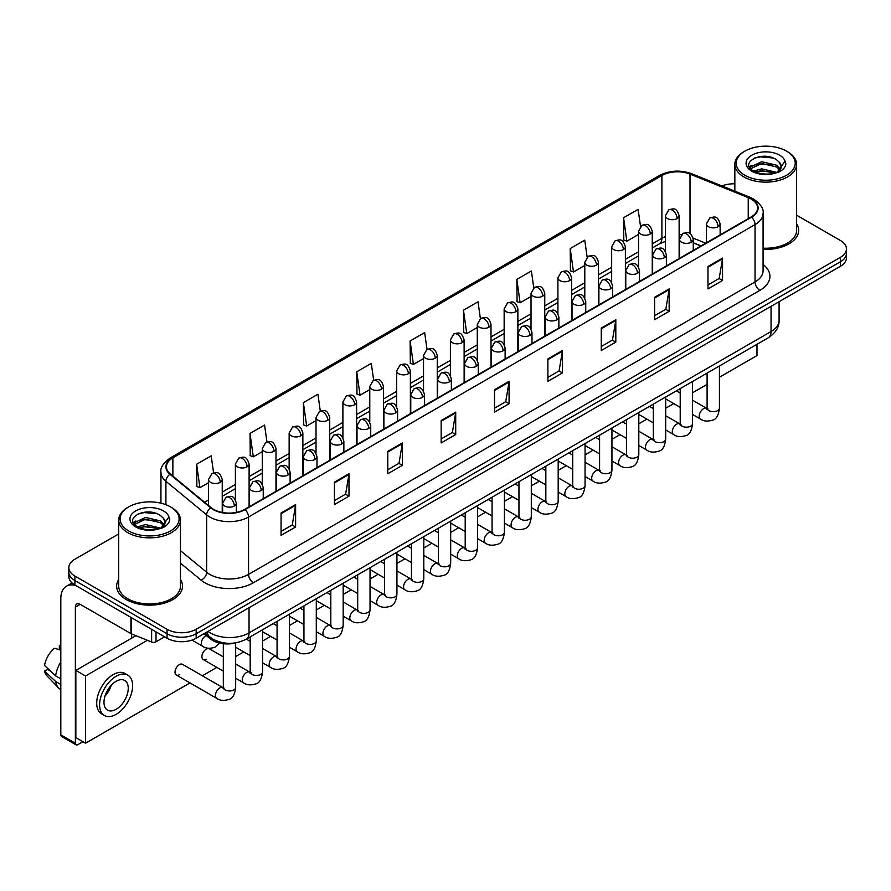 <?xml version="1.0" encoding="UTF-8"?>
<svg xmlns="http://www.w3.org/2000/svg" width="891" height="891" viewBox="0 0 891 891"><rect width="100%" height="100%" fill="white"/><g stroke="black" fill="none" stroke-linecap="round" stroke-linejoin="round"><path stroke-width="1.34" d="M700.883 245.994L693.254 242.909M236.126 642.779A20.582 11.884 180 0 1 210.354 638.88L204.05 633.679M118.715 579.518A32.934 19.012 0 0 0 116.654 586.133A32.934 19.012 0 0 0 126.299 599.576A32.934 19.012 0 0 0 162.195 603.697A32.934 19.012 0 0 0 182.521 586.133A32.934 19.012 0 0 0 180.461 579.518A32.934 19.012 0 0 1 182.521 586.133A32.934 19.012 0 0 1 162.195 603.697A32.934 19.012 0 0 1 126.299 599.576A32.934 19.012 0 0 1 116.654 586.133A32.934 19.012 0 0 1 118.715 579.518M751.158 199.049A21.952 12.674 180 0 1 757.584 208.015A21.952 12.674 180 0 1 751.158 216.97L244.68 509.385A21.952 12.674 180 0 1 211.167 507.692L170.404 474.09A21.952 12.674 180 0 1 166.439 466.817A21.952 12.674 180 0 1 172.865 457.851L661.902 175.516A21.952 12.674 180 0 1 690.013 174.09L748.228 197.624A21.952 12.674 180 0 1 751.158 199.049M751.547 198.827A22.509 12.997 0 0 0 748.54 197.368L690.336 173.834A22.509 12.997 0 0 0 661.512 175.293L172.475 457.629A22.509 12.997 0 0 0 169.958 474.268L210.721 507.881A22.509 12.997 0 0 0 245.058 509.607L751.547 217.192A22.509 12.997 0 0 0 751.547 198.827M118.715 533.932L74.877 559.247A20.582 11.884 0 0 0 68.852 567.645L68.852 576.611A20.582 11.884 0 0 0 74.877 585.008L167.051 638.234L167.051 633.746A20.582 11.884 0 0 0 196.165 633.746L840.425 261.787A20.582 11.884 0 0 0 846.45 253.389A20.582 11.884 0 0 1 840.425 261.787L196.165 633.746A20.582 11.884 0 0 1 167.051 633.746L74.877 580.531L167.051 633.746L167.051 629.269A20.582 11.884 0 0 0 196.165 629.269L840.425 257.31A20.582 11.884 0 0 0 846.45 248.901A20.582 11.884 0 0 0 840.425 240.503L796.587 215.188M68.852 572.133A20.582 11.884 0 0 0 74.877 580.531A20.582 11.884 0 0 1 68.852 572.133M281.066 512.971L281.066 535.38L295.612 526.982L295.612 504.573L281.066 512.971M281.066 531.404L292.27 524.933L295.556 505.32A5.491 3.174 -120 0 0 295.612 504.573M292.17 524.988L295.612 526.982M334.426 482.165L334.426 504.573L348.982 496.164L348.982 473.756L334.426 482.165M334.426 500.597L345.63 494.126L348.916 474.502A5.491 3.174 -120 0 0 348.982 473.756M345.541 494.182L348.982 496.164M387.785 451.358L387.785 473.756L402.342 465.358L402.342 442.95L387.785 451.358M387.785 469.791L399.001 463.309L402.286 443.696A5.491 3.174 -120 0 0 402.342 442.95M398.901 463.376L402.342 465.358M441.156 420.541L441.156 442.95L455.713 434.552L455.713 412.143L441.156 420.541M441.156 438.973L452.361 432.503L455.646 412.889A5.491 3.174 -120 0 0 455.713 412.143M452.272 432.558L455.713 434.552M707.977 266.498L707.977 288.907L722.534 280.498L722.534 258.089L707.977 266.498M707.977 284.931L719.193 278.449L722.478 258.836A5.491 3.174 -120 0 0 722.534 258.089M719.093 278.515L722.534 280.498M654.618 297.304L654.618 319.713L669.163 311.304L669.163 288.907L654.618 297.304M654.618 315.737L665.822 309.266L669.108 289.642A5.491 3.174 -120 0 0 669.163 288.907M665.722 309.322L669.163 311.304M601.247 328.111L601.247 350.519L615.804 342.122L615.804 319.713L601.247 328.111M601.247 346.543L612.462 340.072L615.748 320.459A5.491 3.174 -120 0 0 615.804 319.713M612.362 340.128L615.804 342.122M547.887 358.928L547.887 381.337L562.444 372.928L562.444 350.519L547.887 358.928M547.887 377.361L559.091 370.879L562.377 351.266A5.491 3.174 -120 0 0 562.444 350.519M558.991 370.946L562.444 372.928M494.516 389.735L494.516 412.143L509.073 403.734L509.073 381.326L494.516 389.735M494.516 408.167L505.732 401.696L509.017 382.072A5.491 3.174 -120 0 0 509.073 381.326M505.631 401.752L509.073 403.734M763.075 249.369A32.934 19.012 0 0 0 798.648 230.424A32.934 19.012 0 0 0 796.587 223.797A32.934 19.012 0 0 1 798.648 230.424A32.934 19.012 0 0 1 763.075 249.369M734.841 183.824A20.582 11.884 0 0 0 721.922 185.941M68.852 567.645A20.582 11.884 0 0 0 74.877 576.054L167.051 629.269M320.303 411.107L317.931 394.212L303.374 402.621L303.608 424.884M266.944 441.992L264.571 425.029L250.015 433.427L250.248 455.702M213.595 472.898L211.2 455.836L196.644 464.233L196.878 486.508M480.383 318.61L478.022 301.782L463.476 310.191L463.71 332.466M533.754 287.849L531.392 270.975L516.836 279.373L517.07 301.648M587.136 257.12L584.752 240.169L570.207 248.567L570.44 270.842M640.518 226.437L638.123 209.352L623.566 217.76L623.8 240.035M373.663 380.245L371.291 363.405L356.745 371.803L356.979 394.078M427.023 349.417L424.662 332.599L410.105 340.997L410.339 363.272M410.105 340.997L413.391 364.408L423.526 358.561M413.391 364.408L410.105 363.183M463.476 310.191L466.761 333.602L477.275 327.532M466.761 333.602L463.476 332.376M516.836 279.373L520.121 302.795L531.025 296.491M520.121 302.795L516.836 301.559M570.207 248.567L573.492 271.978L584.786 265.462M573.492 271.978L570.207 270.753M623.566 217.76L626.852 241.171L638.535 234.422M626.852 241.171L623.566 239.946M356.745 371.803L360.031 395.225L369.776 389.59M360.031 395.225L356.745 393.989M303.374 402.621L306.66 426.032L316.015 420.63M306.66 426.032L303.374 424.807M250.015 433.427L253.3 456.838L262.266 451.659M253.3 456.838L250.015 455.613M196.644 464.233L199.929 487.655L208.516 482.699M199.929 487.655L196.644 486.419M167.051 638.234A20.582 11.884 0 0 0 196.165 638.234L840.425 266.275A20.582 11.884 0 0 0 846.45 257.867L846.45 248.901M156.014 631.853L156.014 641.798L164.623 636.831M75.902 585.61A27.443 15.849 -120 0 0 66.491 586.178A27.443 15.849 -120 0 0 60.811 598.741L60.811 734.863L75.367 743.261L75.367 607.139A6.861 3.965 60 0 1 76.782 603.998A6.861 3.965 60 0 1 80.212 604.343L130.944 633.624L130.944 617.385M75.367 743.261A3.43 1.982 120 0 0 76.069 744.831L61.524 736.434A3.43 1.982 -60 0 1 60.811 734.863M76.069 744.831A3.43 1.982 120 0 0 77.784 744.664L82.93 741.702M131.634 638.179L131.634 633.947M156.014 641.798A3.43 1.982 180 0 1 151.626 642.021L131.4 633.846A3.43 1.982 180 0 1 130.944 633.624M763.075 248.177A30.873 17.82 0 0 0 796.587 230.424L796.587 164.312A30.873 17.82 0 0 0 787.544 151.715L786.575 151.147A29.503 17.029 0 0 0 744.854 151.147A29.503 17.029 0 0 0 744.854 175.237A29.503 17.029 0 0 0 786.575 175.237A29.503 17.029 0 0 0 786.575 151.147L787.544 151.715M744.854 151.147L743.885 151.715A30.873 17.82 0 0 0 734.841 164.312A30.873 17.82 0 0 0 743.885 176.919A30.873 17.82 0 0 0 777.531 180.784A30.873 17.82 0 0 0 796.587 164.312M780.995 167.619L781.218 166.561A15.515 8.955 0 0 0 779.469 162.418L776.696 159.89C762.395 149.777 738.572 162.975 753.274 170.816C759.288 174.068 766.383 174.903 774.557 173.311L778.912 172.041C783.111 169.891 785.428 167.207 785.884 163.989L785.038 161.204L777.197 172.186M753.741 171.083L761.694 168.833L776.841 172.453M772.831 172.152L760.48 171.094L755.568 171.985L761.694 170.615L775.114 173.188M750.267 168.21L750.734 166.873L761.694 161.716L776.674 165.225L780.282 168.978M750.69 168.722L761.694 163.499L776.674 167.007L779.681 169.825M779.469 162.418L781.207 166.773M781.218 167.118L779.502 171.74M749.376 166.717L752.004 165.247M754.399 158.097L760.48 156.872L772.987 157.974M749.71 167.374L750.812 166.728M755.546 164.88L760.48 163.977L772.831 165.047M128.727 506.868L127.758 507.425A30.873 17.82 0 0 0 118.715 520.032L118.715 586.133A30.873 17.82 0 0 0 127.758 598.741A30.873 17.82 0 0 0 161.405 602.606A30.873 17.82 0 0 0 180.461 586.133L180.461 520.032A30.873 17.82 0 0 0 171.417 507.425L170.448 506.868A29.503 17.029 0 0 0 128.727 506.868A29.503 17.029 0 0 0 128.727 530.958A29.503 17.029 0 0 0 170.448 530.958A29.503 17.029 0 0 0 170.448 506.868L171.417 507.425M118.715 520.032A30.873 17.82 0 0 0 127.758 532.64A30.873 17.82 0 0 0 161.405 536.505A30.873 17.82 0 0 0 180.461 520.032M164.868 523.34L165.102 522.271A15.515 8.955 0 0 0 163.343 518.139L160.569 515.611C146.269 505.487 122.457 518.696 137.158 526.536C143.161 529.789 150.256 530.613 158.442 529.02L162.797 527.75C166.985 525.601 169.312 522.917 169.769 519.709L168.911 516.925L161.082 527.906M137.615 526.804L145.578 524.554L160.714 528.163M156.716 527.873L144.353 526.815L139.442 527.706L145.578 526.325L158.999 528.898M134.14 523.919L134.608 522.583L145.578 517.437L160.558 520.934L164.156 524.688M134.563 524.443L145.578 519.219L160.558 522.716L163.565 525.534M163.343 518.139L165.091 522.482M165.102 522.839L163.376 527.45M133.249 522.427L135.877 520.957M138.272 513.817L144.353 512.581L156.872 513.684M133.583 523.095L134.686 522.438M139.419 520.589L144.353 519.698L156.716 520.756M176.284 675.01L216.702 698.332A6.17 3.564 -60 0 1 215.756 693.387A6.17 3.564 -60 0 1 219.787 687.952A6.17 3.564 -60 0 1 220.066 687.796A6.17 3.564 -60 0 1 222.873 687.64L182.466 664.307A6.17 3.564 120 0 0 179.381 664.619A6.17 3.564 120 0 0 175.338 670.054A6.17 3.564 120 0 0 176.284 675.01A6.17 3.564 120 0 0 179.381 674.699M223.318 656.867L209.34 648.793A6.17 3.564 120 0 0 206.255 649.105A6.17 3.564 120 0 0 202.224 654.54A6.17 3.564 120 0 0 203.17 659.485A6.17 3.564 120 0 0 206.255 659.184M719.438 377.238L756.982 355.565L756.982 344.294M147.36 640.306L85.547 675.991L85.547 743.205L189.983 682.918M202.335 675.779L216.858 667.392M235.669 656.544L243.744 651.878M262.544 641.03L270.619 636.363M289.419 625.504L297.494 620.849M316.294 609.99L324.369 605.334M343.169 594.475L351.243 589.809M370.043 578.961L378.118 574.294M396.929 563.435L405.004 558.78M423.804 547.92L431.879 543.265M450.679 532.406L458.754 527.739M477.554 516.891L485.628 512.225M504.429 501.377L512.503 496.71M531.303 485.851L539.378 481.196M558.178 470.337L566.253 465.681M585.064 454.822L593.139 450.155M611.939 439.308L620.013 434.641M638.814 423.782L646.888 419.126M665.688 408.267L673.763 403.612M692.563 392.753L707.098 384.366M135.944 635.684L75.846 670.388L75.846 737.603L85.547 743.205M85.547 675.991L75.846 670.388M730.865 359.374A23.322 13.465 120 0 0 732.235 358.65A23.322 13.465 120 0 0 733.616 357.781M116.12 709.314A17.152 9.901 120 0 0 127.324 694.2A17.152 9.901 120 0 0 124.695 680.457A17.152 9.901 120 0 0 116.12 681.314A17.152 9.901 120 0 0 104.904 696.428A17.152 9.901 120 0 0 107.544 710.172A17.152 9.901 120 0 0 116.12 709.314M105.027 696.027A17.152 9.901 120 0 0 111.186 685.357M60.811 645.886L59.352 645.452L59.352 648.893L60.811 649.739M127.781 675.111L124.863 673.429A23.322 13.465 120 0 0 113.202 674.587A23.322 13.465 120 0 0 97.965 695.147A23.322 13.465 120 0 0 101.541 713.836L104.447 715.518A23.322 13.465 120 0 0 116.12 714.359A23.322 13.465 120 0 0 131.356 693.799A23.322 13.465 120 0 0 127.781 675.111A23.322 13.465 120 0 0 116.12 676.269A23.322 13.465 120 0 0 100.872 696.829A23.322 13.465 120 0 0 104.447 715.518M60.811 661.924A22.643 13.075 120 0 0 55.654 675.879L44.55 665.488A17.842 10.302 120 0 1 54.507 648.247L60.811 650.163M60.811 678.853L55.654 675.879M50.553 671.112L47.535 669.364L44.55 671.09L55.654 681.481L60.811 684.455M55.654 681.481A22.643 13.075 120 0 0 58.45 687.807A22.643 13.075 120 0 0 60.165 689.155L60.811 689.523M60.811 645.039A17.842 10.302 120 0 0 59.352 645.452M44.55 671.09A17.842 10.302 120 0 0 46.655 675.534L58.45 687.807M210.354 637.388L210.354 638.88M763.075 264.471A34.303 19.802 180 0 1 759.889 290.355L253.412 582.77A6.861 3.965 60 0 1 248.556 574.372L755.033 281.957A27.443 15.849 0 0 0 763.075 270.753L763.075 213.383A27.443 15.849 180 0 1 755.033 224.588A6.861 3.965 -120 0 0 751.547 217.192M253.412 582.77A34.303 19.802 180 0 1 204.897 582.77A34.303 19.802 180 0 1 201.054 580.13L180.461 563.157M210.721 507.881A6.861 4.589 129.5 0 0 206.667 514.887L206.667 572.256A27.443 15.849 0 0 0 209.741 574.372A27.443 15.849 0 0 0 248.556 574.372L248.556 517.003A27.443 15.849 180 0 1 206.667 514.887L165.915 481.285A27.443 15.849 180 0 1 160.948 472.197L160.948 503.192M763.075 213.383C763.988 209.107 760.836 204.317 753.619 199.038L750.01 197.29A6.861 3.208 112 0 0 748.54 197.368M750.01 197.29L691.795 173.756C680.434 169.736 669.653 170.326 659.44 175.516A6.861 3.965 60 0 1 661.512 175.293M172.475 457.629A6.861 3.965 -120 0 0 170.404 457.851C163.287 462.975 160.135 467.753 160.948 472.197M169.958 474.268A6.861 4.589 129.5 0 0 165.915 481.285L165.915 504.718M691.795 173.756A6.861 3.208 112 0 0 690.336 173.834M245.058 509.607A6.861 3.965 60 0 1 248.556 517.003L755.033 224.588L755.033 281.957A6.861 3.965 60 0 0 759.889 290.355M196.165 629.269L196.165 638.234M840.425 257.31L840.425 266.275M74.877 576.054L74.877 585.008M180.461 550.649L206.667 572.256A6.861 4.589 -50.5 0 1 201.054 580.13M172.865 457.851L172.865 476.117M748.228 197.624L748.228 218.663M690.013 174.09L690.013 233.587M705.739 243.198L693.12 238.097M681.359 234.745A21.952 12.674 0 0 0 679.131 234.578M665.41 236.605A21.952 12.674 0 0 0 661.902 238.253L652.257 243.822M661.902 175.516L661.902 238.253A12.351 7.128 60 0 1 659.34 243.911L652.257 247.999M638.535 251.741L625.382 259.337M611.66 267.267L598.507 274.862M584.786 282.781L571.632 290.377M557.911 298.296L544.757 305.891M531.025 313.81L517.871 321.406M504.15 329.325L490.997 336.921M477.275 344.85L464.122 352.446M450.4 360.365L437.247 367.961M423.526 375.879L410.372 383.475M396.651 391.394L383.498 398.99M369.776 406.92L356.612 414.515M342.89 422.434L329.737 430.03M316.015 437.949L302.862 445.545M289.141 453.463L275.987 461.059M262.266 468.978L249.112 476.574M235.391 484.504L222.238 492.099M208.516 500.018L204.596 502.279M494.516 390.447L509.017 382.072M547.887 359.63L562.377 351.266M601.247 328.824L615.748 320.459M654.618 298.017L669.108 289.642M707.977 267.2L722.478 258.836M441.156 421.254L455.646 412.889M387.785 452.06L402.286 443.696M334.426 482.877L348.916 474.502M281.066 513.684L295.556 505.32M207.959 631.418A27.443 15.849 0 0 0 210.231 632.911A27.443 15.849 0 0 0 249.046 632.911L771.049 331.53A27.443 15.849 0 0 0 779.09 320.326C779.291 327.142 775.66 332.967 768.209 337.812L246.194 639.192A13.721 7.919 60 0 0 249.046 632.911L249.046 607.695M771.049 306.326L771.049 331.53A13.721 7.919 60 0 1 768.209 337.812M207.213 631.853A13.721 9.177 129.5 0 0 209.663 636.831L205.097 633.067M718.124 226.693A6.861 3.965 0 0 0 720.128 223.897C717.344 215.087 714.638 216.847 709.837 217.95A6.861 3.965 60 0 1 713.268 218.295A6.861 3.965 -120 0 1 718.124 226.693A6.861 3.965 0 0 1 708.412 226.693A6.861 3.965 0 0 1 706.407 223.897L709.837 217.95M692.563 414.46L700.482 419.026A6.17 3.564 -60 0 1 699.535 414.081A6.17 3.564 -60 0 1 703.567 408.646A6.17 3.564 -60 0 1 703.834 408.49A6.17 3.564 -60 0 1 706.652 408.334L692.563 400.204M707.443 408.958L706.897 409.415L707.098 408.078A6.17 3.564 -0 0 0 708.902 410.606A6.17 3.564 -0 0 0 717.355 410.751A6.17 3.564 -0 0 0 719.438 408.078C718.592 415.251 716.375 419.26 712.778 420.095C707.621 421.666 703.522 421.309 700.482 419.026M677.127 218.54A6.861 3.965 0 0 0 679.131 215.745C676.347 206.946 673.641 208.694 668.84 209.797A6.861 3.965 60 0 1 672.271 210.142A6.861 3.965 -120 0 1 677.127 218.54A6.861 3.965 0 0 1 667.426 218.54A6.861 3.965 0 0 1 665.41 215.745L668.84 209.797M691.238 242.207A6.861 3.965 0 0 0 693.254 239.412C690.469 230.613 687.763 232.362 682.963 233.464A6.861 3.965 60 0 1 686.393 233.81A6.861 3.965 -120 0 1 691.238 242.207A6.861 3.965 0 0 1 681.537 242.207A6.861 3.965 0 0 1 679.532 239.412L682.963 233.464M665.688 429.985L673.596 434.552A6.17 3.564 -60 0 1 672.649 429.596A6.17 3.564 -60 0 1 676.692 424.161A6.17 3.564 -60 0 1 676.96 424.016A6.17 3.564 -60 0 1 679.777 423.849L665.688 415.718M680.568 424.472L680.022 424.929L680.212 423.604A6.17 3.564 -0 0 0 682.027 426.121A6.17 3.564 -0 0 0 690.469 426.277A6.17 3.564 -0 0 0 692.563 423.604C691.717 430.765 689.5 434.775 685.903 435.61C680.746 437.18 676.648 436.824 673.596 434.552M664.363 257.722A6.861 3.965 0 0 0 666.379 254.926C663.595 246.128 660.888 247.876 656.088 248.979A6.861 3.965 60 0 1 659.518 249.324A6.861 3.965 -120 0 1 664.363 257.722A6.861 3.965 0 0 1 654.662 257.722A6.861 3.965 0 0 1 652.658 254.926L656.088 248.979M638.814 445.5L646.721 450.066A6.17 3.564 -60 0 1 645.775 445.121A6.17 3.564 -60 0 1 649.817 439.675A6.17 3.564 -60 0 1 650.085 439.53A6.17 3.564 -60 0 1 652.903 439.374L638.814 431.233M653.693 439.998L653.136 440.455L653.337 439.118A6.17 3.564 -0 0 0 655.152 441.635A6.17 3.564 -0 0 0 663.595 441.791A6.17 3.564 -0 0 0 665.688 439.118C664.842 446.291 662.626 450.289 659.028 451.136C653.871 452.695 649.762 452.35 646.721 450.066M637.488 273.247A6.861 3.965 0 0 0 639.504 270.441C636.72 261.642 634.013 263.391 629.213 264.504A6.861 3.965 60 0 1 632.643 264.839A6.861 3.965 -120 0 1 637.488 273.247A6.861 3.965 0 0 1 627.787 273.247A6.861 3.965 0 0 1 625.783 270.441L629.213 264.504M611.939 461.015L619.846 465.581A6.17 3.564 -60 0 1 618.9 460.636A6.17 3.564 -60 0 1 622.932 455.19A6.17 3.564 -60 0 1 623.21 455.045A6.17 3.564 -60 0 1 626.028 454.889L611.939 446.759M626.818 455.513L626.262 455.969L626.462 454.633A6.17 3.564 -0 0 0 628.266 457.15A6.17 3.564 -0 0 0 636.72 457.306A6.17 3.564 -0 0 0 638.814 454.633C637.967 461.805 635.751 465.804 632.153 466.65C626.986 468.22 622.887 467.864 619.846 465.581M610.613 288.762A6.861 3.965 0 0 0 612.618 285.955C609.834 277.157 607.127 278.916 602.327 280.019A6.861 3.965 60 0 1 605.757 280.353A6.861 3.965 -120 0 1 610.613 288.762A6.861 3.965 0 0 1 600.913 288.762A6.861 3.965 0 0 1 598.897 285.955L602.327 280.019M585.064 476.529L592.972 481.095A6.17 3.564 -60 0 1 592.025 476.15A6.17 3.564 -60 0 1 596.057 470.715A6.17 3.564 -60 0 1 596.335 470.559A6.17 3.564 -60 0 1 599.142 470.403L585.064 462.273M599.944 471.027L599.387 471.484L599.587 470.147A6.17 3.564 -0 0 0 601.392 472.675A6.17 3.564 -0 0 0 609.845 472.82A6.17 3.564 -0 0 0 611.939 470.147C611.092 477.32 608.865 481.329 605.279 482.165C600.111 483.735 596.012 483.379 592.972 481.095M650.252 234.055A6.861 3.965 0 0 0 652.257 231.259C649.472 222.46 646.766 224.209 641.966 225.312A6.861 3.965 60 0 1 645.396 225.657A6.861 3.965 -120 0 1 650.252 234.055A6.861 3.965 0 0 1 640.551 234.055A6.861 3.965 0 0 1 638.535 231.259L641.966 225.312M623.377 249.58A6.861 3.965 0 0 0 625.382 246.774C622.597 237.975 619.891 239.724 615.091 240.837A6.861 3.965 60 0 1 618.521 241.171A6.861 3.965 -120 0 1 623.377 249.58A6.861 3.965 0 0 1 613.665 249.58A6.861 3.965 0 0 1 611.66 246.774L615.091 240.837M596.491 265.095A6.861 3.965 0 0 0 598.507 262.288C595.723 253.489 593.016 255.249 588.216 256.352A6.861 3.965 60 0 1 591.646 256.686A6.861 3.965 -120 0 1 596.491 265.095A6.861 3.965 0 0 1 586.79 265.095A6.861 3.965 0 0 1 584.786 262.288L588.216 256.352M75.367 607.139L80.212 604.343M131.4 617.641L131.4 633.846M151.626 642.021L151.626 629.324M785.038 161.204A19.624 11.327 0 0 0 779.592 155.179A19.624 11.327 0 0 0 751.837 155.179A19.624 11.327 0 0 0 751.837 171.206A19.624 11.327 0 0 0 774.557 173.311M777.008 172.687A15.515 8.955 0 0 0 781.195 167.062M168.911 516.925A19.624 11.327 0 0 0 163.465 510.899A19.624 11.327 0 0 0 135.71 510.899A19.624 11.327 0 0 0 135.71 526.926A19.624 11.327 0 0 0 158.442 529.02M160.892 528.408A15.515 8.955 0 0 0 165.069 522.783M583.739 304.276A6.861 3.965 0 0 0 585.743 301.481C582.959 292.671 580.253 294.431 575.452 295.534A6.861 3.965 60 0 1 578.883 295.879A6.861 3.965 -120 0 1 583.739 304.276A6.861 3.965 0 0 1 574.038 304.276A6.861 3.965 0 0 1 572.022 301.481L575.452 295.534M558.178 492.044L566.097 496.621A6.17 3.564 -60 0 1 565.15 491.665A6.17 3.564 -60 0 1 569.182 486.23A6.17 3.564 -60 0 1 569.46 486.074A6.17 3.564 -60 0 1 572.267 485.918L558.178 477.788M573.069 486.542L572.512 486.998L572.713 485.662A6.17 3.564 -0 0 0 574.517 488.19A6.17 3.564 -0 0 0 582.97 488.346A6.17 3.564 -0 0 0 585.064 485.662C584.218 492.834 581.99 496.844 578.393 497.679C573.236 499.25 569.137 498.893 566.097 496.621M556.864 319.791A6.861 3.965 0 0 0 558.869 316.996C556.084 308.197 553.378 309.945 548.578 311.048A6.861 3.965 60 0 1 552.008 311.393A6.861 3.965 -120 0 1 556.864 319.791A6.861 3.965 0 0 1 547.152 319.791A6.861 3.965 0 0 1 545.147 316.996L548.578 311.048M531.303 507.569L539.222 512.136A6.17 3.564 -60 0 1 538.275 507.191A6.17 3.564 -60 0 1 542.307 501.744A6.17 3.564 -60 0 1 542.586 501.6A6.17 3.564 -60 0 1 545.392 501.444L531.303 493.302M546.183 502.056L545.637 502.513L545.838 501.188A6.17 3.564 -0 0 0 547.642 503.705A6.17 3.564 -0 0 0 556.095 503.861A6.17 3.564 -0 0 0 558.178 501.188C557.332 508.349 555.115 512.358 551.518 513.194C546.361 514.764 542.263 514.408 539.222 512.136M529.978 335.317A6.861 3.965 0 0 0 531.994 332.51C529.209 323.711 526.503 325.46 521.703 326.574A6.861 3.965 60 0 1 525.133 326.908A6.861 3.965 -120 0 1 529.978 335.317A6.861 3.965 0 0 1 520.277 335.317A6.861 3.965 0 0 1 518.272 332.51L521.703 326.574M504.429 523.084L512.347 527.65A6.17 3.564 -60 0 1 511.401 522.705A6.17 3.564 -60 0 1 515.432 517.259A6.17 3.564 -60 0 1 515.7 517.114A6.17 3.564 -60 0 1 518.517 516.958L504.429 508.828M519.308 517.582L518.762 518.039L518.952 516.702A6.17 3.564 -0 0 0 520.767 519.219A6.17 3.564 -0 0 0 529.221 519.375A6.17 3.564 -0 0 0 531.303 516.702C530.457 523.875 528.24 527.873 524.643 528.719C519.486 530.29 515.388 529.933 512.347 527.65M569.616 280.609A6.861 3.965 0 0 0 571.632 277.814C568.848 269.004 566.141 270.764 561.341 271.866A6.861 3.965 60 0 1 564.771 272.212A6.861 3.965 -120 0 1 569.616 280.609A6.861 3.965 0 0 1 559.916 280.609A6.861 3.965 0 0 1 557.911 277.814L561.341 271.866M542.742 296.124A6.861 3.965 0 0 0 544.757 293.328C541.973 284.53 539.267 286.278 534.455 287.381A6.861 3.965 60 0 1 537.897 287.726A6.861 3.965 -120 0 1 542.742 296.124A6.861 3.965 0 0 1 533.041 296.124A6.861 3.965 0 0 1 531.025 293.328L534.455 287.381M515.867 311.65A6.861 3.965 0 0 0 517.871 308.843C515.087 300.044 512.381 301.793 507.58 302.907A6.861 3.965 60 0 1 511.011 303.241A6.861 3.965 -120 0 1 515.867 311.65A6.861 3.965 0 0 1 506.166 311.65A6.861 3.965 0 0 1 504.15 308.843L507.58 302.907M503.103 350.831A6.861 3.965 0 0 0 505.119 348.025C502.335 339.226 499.628 340.975 494.828 342.088A6.861 3.965 60 0 1 498.258 342.422A6.861 3.965 -120 0 1 503.103 350.831A6.861 3.965 0 0 1 493.402 350.831A6.861 3.965 0 0 1 491.398 348.025L494.828 342.088M477.554 538.598L485.461 543.165A6.17 3.564 -60 0 1 484.515 538.22A6.17 3.564 -60 0 1 488.558 532.773A6.17 3.564 -60 0 1 488.825 532.629A6.17 3.564 -60 0 1 491.643 532.473L477.554 524.342M492.433 533.096L491.888 533.553L492.077 532.217A6.17 3.564 -0 0 0 493.892 534.734A6.17 3.564 -0 0 0 502.335 534.89A6.17 3.564 -0 0 0 504.429 532.217C503.582 539.389 501.366 543.399 497.768 544.234C492.612 545.804 488.513 545.448 485.461 543.165M476.228 366.346A6.861 3.965 0 0 0 478.244 363.55C475.46 354.741 472.753 356.5 467.953 357.603A6.861 3.965 60 0 1 471.384 357.948A6.861 3.965 -120 0 1 476.228 366.346A6.861 3.965 0 0 1 466.528 366.346A6.861 3.965 0 0 1 464.523 363.55L467.953 357.603M450.679 554.113L458.587 558.679A6.17 3.564 -60 0 1 457.64 553.734A6.17 3.564 -60 0 1 461.672 548.299A6.17 3.564 -60 0 1 461.95 548.143A6.17 3.564 -60 0 1 464.768 547.987L450.679 539.857M465.559 548.611L465.002 549.068L465.202 547.731A6.17 3.564 -0 0 0 467.018 550.259A6.17 3.564 -0 0 0 475.46 550.404A6.17 3.564 -0 0 0 477.554 547.731C476.707 554.904 474.491 558.913 470.894 559.748C465.737 561.319 461.627 560.962 458.587 558.679M449.354 381.86A6.861 3.965 0 0 0 451.358 379.065C448.574 370.266 445.868 372.015 441.067 373.117A6.861 3.965 60 0 1 444.498 373.463A6.861 3.965 -120 0 1 449.354 381.86A6.861 3.965 0 0 1 439.653 381.86A6.861 3.965 0 0 1 437.637 379.065L441.067 373.117M423.804 569.639L431.712 574.205A6.17 3.564 -60 0 1 430.765 569.249A6.17 3.564 -60 0 1 434.797 563.814A6.17 3.564 -60 0 1 435.075 563.669A6.17 3.564 -60 0 1 437.882 563.502L423.804 555.371M438.684 564.126L438.127 564.582L438.327 563.257A6.17 3.564 -0 0 0 440.132 565.774A6.17 3.564 -0 0 0 448.585 565.93A6.17 3.564 -0 0 0 450.679 563.257C449.832 570.418 447.605 574.428 444.019 575.263C438.851 576.833 434.752 576.477 431.712 574.205M422.479 397.375A6.861 3.965 0 0 0 424.484 394.579C421.699 385.781 418.993 387.529 414.192 388.632A6.861 3.965 60 0 1 417.623 388.977A6.861 3.965 -120 0 1 422.479 397.375A6.861 3.965 0 0 1 412.778 397.375A6.861 3.965 0 0 1 410.762 394.579L414.192 388.632M396.929 585.153L404.837 589.719A6.17 3.564 -60 0 1 403.89 584.774A6.17 3.564 -60 0 1 407.922 579.328A6.17 3.564 -60 0 1 408.201 579.183A6.17 3.564 -60 0 1 411.007 579.027L396.929 570.886M411.809 579.651L411.252 580.108L411.453 578.771A6.17 3.564 -0 0 0 413.257 581.288A6.17 3.564 -0 0 0 421.71 581.444A6.17 3.564 -0 0 0 423.804 578.771C422.958 585.944 420.73 589.942 417.144 590.789C411.976 592.348 407.878 592.003 404.837 589.719M395.604 412.901A6.861 3.965 0 0 0 397.609 410.094C394.824 401.295 392.118 403.044 387.318 404.158A6.861 3.965 60 0 1 390.748 404.492A6.861 3.965 -120 0 1 395.604 412.901A6.861 3.965 0 0 1 385.903 412.901A6.861 3.965 0 0 1 383.887 410.094L387.318 404.158M370.043 600.668L377.962 605.234A6.17 3.564 -60 0 1 377.016 600.289A6.17 3.564 -60 0 1 381.047 594.843A6.17 3.564 -60 0 1 381.326 594.698A6.17 3.564 -60 0 1 384.132 594.542L370.043 586.412M384.934 595.166L384.377 595.622L384.578 594.286A6.17 3.564 -0 0 0 386.382 596.803A6.17 3.564 -0 0 0 394.836 596.959A6.17 3.564 -0 0 0 396.929 594.286C396.083 601.458 393.855 605.457 390.258 606.303C385.101 607.874 381.003 607.517 377.962 605.234M488.992 327.164A6.861 3.965 0 0 0 490.997 324.357C488.212 315.559 485.506 317.307 480.706 318.421A6.861 3.965 60 0 1 484.136 318.755A6.861 3.965 -120 0 1 488.992 327.164A6.861 3.965 0 0 1 479.291 327.164A6.861 3.965 0 0 1 477.275 324.357L480.706 318.421M462.117 342.679A6.861 3.965 0 0 0 464.122 339.872C461.338 331.073 458.631 332.833 453.831 333.936A6.861 3.965 60 0 1 457.261 334.27A6.861 3.965 -120 0 1 462.117 342.679A6.861 3.965 0 0 1 452.405 342.679A6.861 3.965 0 0 1 450.4 339.872L453.831 333.936M435.231 358.193A6.861 3.965 0 0 0 437.247 355.398C434.463 346.599 431.756 348.348 426.956 349.45A6.861 3.965 60 0 1 430.386 349.795A6.861 3.965 -120 0 1 435.231 358.193A6.861 3.965 0 0 1 425.53 358.193A6.861 3.965 0 0 1 423.526 355.398L426.956 349.45M408.356 373.708A6.861 3.965 0 0 0 410.372 370.912C407.588 362.114 404.882 363.862 400.081 364.965A6.861 3.965 60 0 1 403.512 365.31A6.861 3.965 -120 0 1 408.356 373.708A6.861 3.965 0 0 1 398.656 373.708A6.861 3.965 0 0 1 396.651 370.912L400.081 364.965M381.482 389.233A6.861 3.965 0 0 0 383.498 386.427C380.713 377.628 378.007 379.377 373.206 380.49A6.861 3.965 60 0 1 376.637 380.825A6.861 3.965 -120 0 1 381.482 389.233A6.861 3.965 0 0 1 371.781 389.233A6.861 3.965 0 0 1 369.776 386.427L373.206 380.49M368.729 428.415A6.861 3.965 0 0 0 370.734 425.608C367.95 416.81 365.243 418.57 360.443 419.672A6.861 3.965 60 0 1 363.873 420.006A6.861 3.965 -120 0 1 368.729 428.415A6.861 3.965 0 0 1 359.017 428.415A6.861 3.965 0 0 1 357.013 425.608L360.443 419.672M343.169 616.182L351.087 620.749A6.17 3.564 -60 0 1 350.141 615.804A6.17 3.564 -60 0 1 354.173 610.368A6.17 3.564 -60 0 1 354.44 610.212A6.17 3.564 -60 0 1 357.258 610.057L343.169 601.926M358.048 610.68L357.503 611.137L357.703 609.8A6.17 3.564 -0 0 0 359.507 612.329A6.17 3.564 -0 0 0 367.961 612.473A6.17 3.564 -0 0 0 370.043 609.8C369.197 616.973 366.981 620.982 363.383 621.818C358.227 623.388 354.128 623.032 351.087 620.749M341.843 443.93A6.861 3.965 0 0 0 343.859 441.134C341.075 432.324 338.368 434.084 333.568 435.187A6.861 3.965 60 0 1 336.998 435.532A6.861 3.965 -120 0 1 341.843 443.93A6.861 3.965 0 0 1 332.143 443.93A6.861 3.965 0 0 1 330.138 441.134L333.568 435.187M316.294 631.697L324.201 636.274A6.17 3.564 -60 0 1 323.255 631.318A6.17 3.564 -60 0 1 327.298 625.883A6.17 3.564 -60 0 1 327.565 625.727A6.17 3.564 -60 0 1 330.383 625.571L316.294 617.441M331.174 626.195L330.628 626.651L330.817 625.315A6.17 3.564 -0 0 0 332.633 627.843A6.17 3.564 -0 0 0 341.075 627.999A6.17 3.564 -0 0 0 343.169 625.315C342.322 632.487 340.106 636.497 336.508 637.332C331.352 638.903 327.253 638.546 324.201 636.274M314.969 459.444A6.861 3.965 0 0 0 316.984 456.649C314.2 447.85 311.494 449.599 306.693 450.701A6.861 3.965 60 0 1 310.124 451.046A6.861 3.965 -120 0 1 314.969 459.444A6.861 3.965 0 0 1 305.268 459.444A6.861 3.965 0 0 1 303.263 456.649L306.693 450.701M289.419 647.222L297.327 651.789A6.17 3.564 -60 0 1 296.38 646.844A6.17 3.564 -60 0 1 300.423 641.397A6.17 3.564 -60 0 1 300.69 641.253A6.17 3.564 -60 0 1 303.508 641.097L289.419 632.955M304.299 641.709L303.742 642.166L303.942 640.841A6.17 3.564 -0 0 0 305.758 643.358A6.17 3.564 -0 0 0 314.2 643.514A6.17 3.564 -0 0 0 316.294 640.841C315.447 648.002 313.231 652.012 309.634 652.847C304.477 654.417 300.367 654.061 297.327 651.789M288.094 474.97A6.861 3.965 0 0 0 290.11 472.163C287.325 463.365 284.619 465.113 279.819 466.227A6.861 3.965 60 0 1 283.249 466.561A6.861 3.965 -120 0 1 288.094 474.97A6.861 3.965 0 0 1 278.393 474.97A6.861 3.965 0 0 1 276.388 472.163L279.819 466.227M262.544 662.737L270.452 667.303A6.17 3.564 -60 0 1 269.505 662.358A6.17 3.564 -60 0 1 273.537 656.912A6.17 3.564 -60 0 1 273.815 656.767A6.17 3.564 -60 0 1 276.633 656.611L262.544 648.481M277.424 657.235L276.867 657.692L277.068 656.355A6.17 3.564 -0 0 0 278.883 658.872A6.17 3.564 -0 0 0 287.325 659.028A6.17 3.564 -0 0 0 289.419 656.355C288.573 663.528 286.356 667.526 282.759 668.373C277.602 669.943 273.492 669.587 270.452 667.303M261.219 490.484A6.861 3.965 0 0 0 263.224 487.678C260.439 478.879 257.733 480.628 252.933 481.741A6.861 3.965 60 0 1 256.363 482.076A6.861 3.965 -120 0 1 261.219 490.484A6.861 3.965 0 0 1 251.518 490.484A6.861 3.965 0 0 1 249.502 487.678L252.933 481.741M235.669 678.251L243.577 682.818A6.17 3.564 -60 0 1 242.63 677.873A6.17 3.564 -60 0 1 246.662 672.427A6.17 3.564 -60 0 1 246.941 672.282A6.17 3.564 -60 0 1 249.747 672.126L235.669 663.995M250.549 672.75L249.992 673.206L250.193 671.87A6.17 3.564 -0 0 0 251.997 674.387A6.17 3.564 -0 0 0 260.45 674.543A6.17 3.564 -0 0 0 262.544 671.87C261.698 679.042 259.47 683.041 255.884 683.887C250.716 685.457 246.618 685.101 243.577 682.818M234.344 505.999A6.861 3.965 0 0 0 236.349 503.192C233.565 494.394 230.858 496.153 226.058 497.256A6.861 3.965 60 0 1 229.488 497.601A6.861 3.965 -120 0 1 234.344 505.999A6.861 3.965 0 0 1 224.643 505.999A6.861 3.965 0 0 1 222.627 503.192L226.058 497.256M223.674 688.264L223.118 688.721L223.318 687.384A6.17 3.564 -0 0 0 225.122 689.912A6.17 3.564 -0 0 0 233.576 690.057A6.17 3.564 -0 0 0 235.669 687.384C234.823 694.557 232.596 698.566 229.009 699.402C223.841 700.972 219.743 700.616 216.702 698.332M354.607 404.748A6.861 3.965 0 0 0 356.612 401.941C353.827 393.143 351.121 394.902 346.321 396.005A6.861 3.965 60 0 1 349.751 396.339A6.861 3.965 -120 0 1 354.607 404.748A6.861 3.965 0 0 1 344.906 404.748A6.861 3.965 0 0 1 342.89 401.941L346.321 396.005M327.732 420.262A6.861 3.965 0 0 0 329.737 417.467C326.952 408.657 324.246 410.417 319.446 411.519A6.861 3.965 60 0 1 322.876 411.865A6.861 3.965 -120 0 1 327.732 420.262A6.861 3.965 0 0 1 318.031 420.262A6.861 3.965 0 0 1 316.015 417.467L319.446 411.519M300.857 435.777A6.861 3.965 0 0 0 302.862 432.981C300.078 424.183 297.371 425.931 292.571 427.034A6.861 3.965 60 0 1 296.001 427.379A6.861 3.965 -120 0 1 300.857 435.777A6.861 3.965 0 0 1 291.157 435.777A6.861 3.965 0 0 1 289.141 432.981L292.571 427.034M273.983 451.291A6.861 3.965 0 0 0 275.987 448.496C273.203 439.697 270.496 441.446 265.696 442.56A6.861 3.965 60 0 1 269.127 442.894A6.861 3.965 -120 0 1 273.983 451.291A6.861 3.965 0 0 1 264.271 451.291A6.861 3.965 0 0 1 262.266 448.496L265.696 442.56M247.097 466.817A6.861 3.965 0 0 0 249.112 464.011C246.328 455.212 243.622 456.96 238.821 458.074A6.861 3.965 60 0 1 242.252 458.408A6.861 3.965 -120 0 1 247.097 466.817A6.861 3.965 0 0 1 237.396 466.817A6.861 3.965 0 0 1 235.391 464.011L238.821 458.074M220.222 482.332A6.861 3.965 0 0 0 222.238 479.525C219.453 470.726 216.747 472.486 211.947 473.589A6.861 3.965 60 0 1 215.377 473.923A6.861 3.965 -120 0 1 220.222 482.332A6.861 3.965 0 0 1 210.521 482.332A6.861 3.965 0 0 1 208.516 479.525L211.947 473.589M219.509 643.079L214.887 647.278C209.73 648.848 205.621 648.492 202.58 646.209A6.17 3.564 -60 0 1 201.299 643.38A6.17 3.564 -60 0 1 205.944 635.673A6.17 3.564 -60 0 1 206.278 635.517M659.44 175.516L170.404 457.851M665.41 241.394L659.34 243.911M638.535 255.917L625.382 263.513M611.66 271.443L598.507 279.039M584.786 286.958L571.632 294.553M557.911 302.472L544.757 310.068M531.025 317.987L517.871 325.583M504.15 333.512L490.997 341.097M477.275 349.027L464.122 356.623M450.4 364.542L437.247 372.137M423.526 380.056L410.372 387.652M396.651 395.571L383.498 403.166M369.776 411.096L356.612 418.692M342.89 426.611L329.737 434.207M316.015 442.125L302.862 449.721M289.141 457.64L275.987 465.236M262.266 473.154L249.112 480.75M235.391 488.68L222.238 496.276M208.516 504.195L207.581 504.729M701.039 245.905L693.254 242.764M246.194 639.192C235.157 644.739 224.12 644.739 213.072 639.192L209.663 636.831M779.09 320.326L779.09 301.681M707.911 408.835L706.652 408.334M719.438 365.967L719.438 408.078M720.128 234.89L720.128 223.897M680.212 407.332L665.688 398.945M707.098 373.095L707.098 408.078M706.407 242.809L706.407 223.897M680.212 393.076L676.358 390.848M679.131 258.557L679.131 215.745M665.41 251.418L665.41 215.745M681.025 424.35L679.777 423.849M692.563 381.482L692.563 423.604M693.254 250.404L693.254 239.412M653.337 422.846L638.814 414.46M680.212 388.61L680.212 423.604M679.532 258.323L679.532 239.412M653.337 408.59L649.472 406.363M654.15 439.864L652.903 439.374M665.688 396.996L665.688 439.118M666.379 265.919L666.379 254.926M626.462 438.372L611.939 429.985M653.337 404.135L653.337 439.118M652.658 273.849L652.658 254.926M626.462 424.105L622.597 421.877M627.275 455.379L626.028 454.889M638.814 412.522L638.814 454.633M639.504 281.433L639.504 270.441M599.587 453.887L585.064 445.5M626.462 419.65L626.462 454.633M625.783 289.363L625.783 270.441M599.587 439.619L595.723 437.392M600.4 470.905L599.142 470.403M611.939 428.036L611.939 470.147M612.618 296.959L612.618 285.955M572.713 469.401L558.178 461.015M599.587 435.164L599.587 470.147M598.897 304.878L598.897 285.955M572.713 455.145L568.848 452.906M652.257 274.072L652.257 231.259M638.535 266.944L638.535 231.259M625.382 289.586L625.382 246.774M611.66 282.458L611.66 246.774M598.507 305.101L598.507 262.288M584.786 297.973L584.786 262.288M66.491 586.178L72.048 582.97M734.841 191.164L734.841 164.312M573.526 486.419L572.267 485.918M585.064 443.551L585.064 485.662M585.743 312.474L585.743 301.481M545.838 484.916L531.303 476.529M572.713 450.679L572.713 485.662M572.022 320.392L572.022 301.481M545.838 470.66L541.973 468.432M546.651 501.934L545.392 501.444M558.178 459.065L558.178 501.188M558.869 327.988L558.869 316.996M518.952 500.43L504.429 492.044M545.838 466.193L545.838 501.188M545.147 335.907L545.147 316.996M518.952 486.174L515.098 483.947M519.776 517.448L518.517 516.958M531.303 474.58L531.303 516.702M531.994 343.503L531.994 332.51M492.077 515.956L477.554 507.569M518.952 481.719L518.952 516.702M518.272 351.433L518.272 332.51M492.077 501.689L488.223 499.461M571.632 320.626L571.632 277.814M557.911 313.487L557.911 277.814M544.757 336.141L544.757 293.328M531.025 329.002L531.025 293.328M517.871 351.655L517.871 308.843M504.15 344.527L504.15 308.843M492.89 532.963L491.643 532.473M504.429 490.106L504.429 532.217M505.119 359.028L505.119 348.025M465.202 531.47L450.679 523.084M492.077 497.234L492.077 532.217M491.398 366.947L491.398 348.025M465.202 517.214L461.338 514.976M466.015 548.488L464.768 547.987M477.554 505.62L477.554 547.731M478.244 374.543L478.244 363.55M438.327 546.985L423.804 538.598M465.202 512.748L465.202 547.731M464.523 382.462L464.523 363.55M438.327 532.729L434.463 530.501M439.14 564.003L437.882 563.502M450.679 521.135L450.679 563.257M451.358 390.058L451.358 379.065M411.453 562.499L396.929 554.113M438.327 528.263L438.327 563.257M437.637 397.976L437.637 379.065M411.453 548.243L407.588 546.016M412.266 579.518L411.007 579.027M423.804 536.649L423.804 578.771M424.484 405.572L424.484 394.579M384.578 578.025L370.043 569.639M411.453 543.788L411.453 578.771M410.762 413.502L410.762 394.579M384.578 563.758L380.713 561.53M385.391 595.032L384.132 594.542M396.929 552.175L396.929 594.286M397.609 421.087L397.609 410.094M357.703 593.54L343.169 585.153M384.578 559.303L384.578 594.286M383.887 429.017L383.887 410.094M357.703 579.273L353.838 577.045M490.997 367.17L490.997 324.357M477.275 360.042L477.275 324.357M464.122 382.696L464.122 339.872M450.4 375.556L450.4 339.872M437.247 398.21L437.247 355.398M423.526 391.071L423.526 355.398M410.372 413.725L410.372 370.912M396.651 406.597L396.651 370.912M383.498 429.239L383.498 386.427M369.776 422.111L369.776 386.427M358.516 610.558L357.258 610.057M370.043 567.69L370.043 609.8M370.734 436.612L370.734 425.608M330.817 609.054L316.294 600.668M357.703 574.818L357.703 609.8M357.013 444.531L357.013 425.608M330.817 594.798L326.964 592.56M331.63 626.072L330.383 625.571M343.169 583.204L343.169 625.315M343.859 452.127L343.859 441.134M303.942 624.569L289.419 616.182M330.817 590.332L330.817 625.315M330.138 460.046L330.138 441.134M303.942 610.313L300.078 608.085M304.755 641.587L303.508 641.097M316.294 598.719L316.294 640.841M316.984 467.641L316.984 456.649M277.068 640.083L262.544 631.697M303.942 605.847L303.942 640.841M303.263 475.56L303.263 456.649M277.068 625.827L273.203 623.6M277.881 657.101L276.633 656.611M289.419 614.233L289.419 656.355M290.11 483.156L290.11 472.163M250.193 655.609L235.669 647.222M277.068 621.372L277.068 656.355M276.388 491.086L276.388 472.163M250.193 641.342L246.328 639.114M251.006 672.616L249.747 672.126M262.544 629.759L262.544 671.87M263.224 498.682L263.224 487.678M223.318 671.123L203.17 659.485M250.193 636.887L250.193 671.87M249.502 506.6L249.502 487.678M224.131 688.142L222.873 687.64M235.669 642.901L235.669 687.384M236.349 512.403L236.349 503.192M223.318 643.736L223.318 687.384M222.627 512.525L222.627 503.192M131.634 636.942L132.703 637.566M356.612 444.754L356.612 401.941M342.89 437.626L342.89 401.941M329.737 460.279L329.737 417.467M316.015 453.14L316.015 417.467M302.862 475.794L302.862 432.981M289.141 468.655L289.141 432.981M275.987 491.309L275.987 448.496M262.266 484.181L262.266 448.496M249.112 506.823L249.112 464.011M235.391 499.695L235.391 464.011M222.238 512.459L222.238 479.525M202.58 646.209L191.977 640.094M208.516 505.509L208.516 479.525"/></g></svg>
